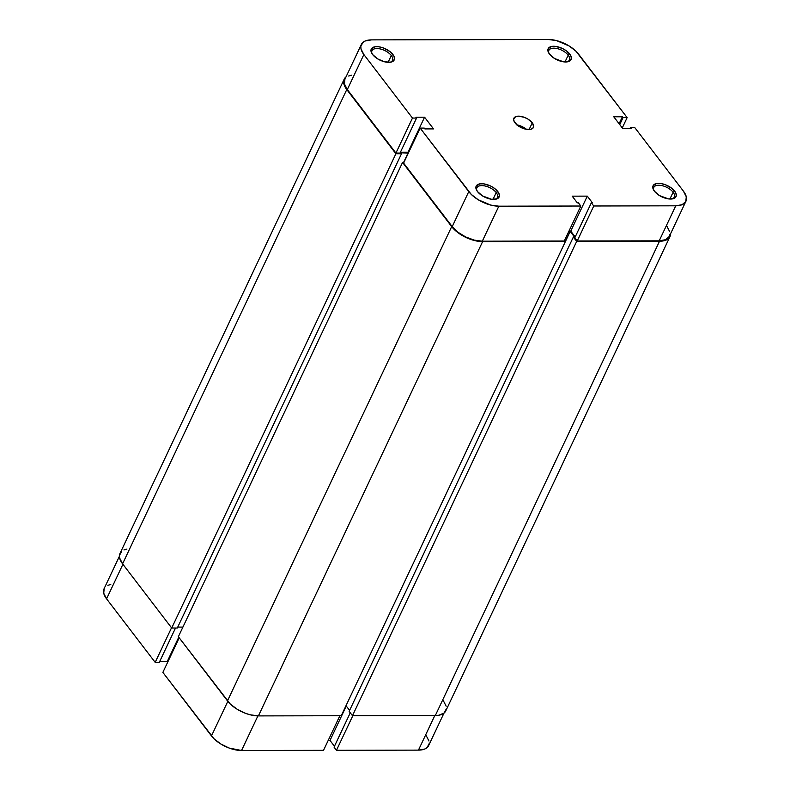 <?xml version="1.0" encoding="UTF-8"?>
<svg xmlns="http://www.w3.org/2000/svg" width="790" height="790" viewBox="0 0 790 790"><rect width="100%" height="100%" fill="white"/><g stroke="black" fill="none" stroke-linecap="round" stroke-linejoin="round"><path stroke-width="1.19" d="M389.934 62.291A11.346 5.619 25.3 0 0 391.297 55.537L392.877 54.48A12.699 6.281 -154.7 0 1 390.645 62.193A12.699 6.281 -154.7 0 1 372.603 54.52L377.65 58.885L384.414 61.768L390.615 62.203L393.371 61.018L394.516 58.845L393.854 56.011L389.806 51.468L383.377 47.953L378.825 46.788L374.865 46.798L371.32 48.96L371.073 51.508L372.603 54.52A12.699 6.281 -154.7 0 1 371.774 53.276A12.699 6.281 -154.7 0 1 377.551 46.669A12.699 6.281 -154.7 0 1 392.877 54.48L391.297 55.537A11.346 5.619 -154.7 0 1 392.502 60.405A11.346 5.619 -154.7 0 1 389.934 62.291M566.835 61.926A11.346 5.619 25.3 0 0 568.207 55.172L569.788 54.105A12.699 6.281 -154.7 0 1 567.546 61.818A12.699 6.281 -154.7 0 1 549.504 54.145L554.56 58.509L563.566 61.837L569.086 61.373L571.417 58.47L570.765 55.636L566.716 51.103L562.569 48.555L555.726 46.413L551.766 46.422L548.221 48.585L547.974 51.143L549.504 54.145A12.699 6.281 -154.7 0 1 548.685 52.9A12.699 6.281 -154.7 0 1 554.462 46.294A12.699 6.281 -154.7 0 1 569.788 54.105L568.207 55.172A11.346 5.619 -154.7 0 1 569.402 60.04A11.346 5.619 -154.7 0 1 566.835 61.926M494.836 199.366A11.346 5.619 25.3 0 0 496.209 192.602L497.789 191.545A12.699 6.281 -154.7 0 1 495.547 199.258A12.699 6.281 -154.7 0 1 477.506 191.585L482.562 195.95L491.568 199.278L497.088 198.813L499.418 195.91L498.767 193.076L494.718 188.543L490.57 185.996L483.727 183.853L479.777 183.863L476.222 186.025L475.975 188.583L477.506 191.585A12.699 6.281 -154.7 0 1 476.686 190.341A12.699 6.281 -154.7 0 1 482.463 183.734A12.699 6.281 -154.7 0 1 497.789 191.545L496.209 192.602A11.346 5.619 -154.7 0 1 497.404 197.47A11.346 5.619 -154.7 0 1 494.836 199.366M671.737 198.991A11.346 5.619 25.3 0 0 673.11 192.237L674.69 191.17A12.699 6.281 -154.7 0 1 672.458 198.883A12.699 6.281 -154.7 0 1 654.416 191.21L659.462 195.574L668.468 198.902L673.989 198.438L676.319 195.535L675.667 192.701L671.619 188.168L665.19 184.643L660.638 183.478L656.678 183.487L653.133 185.65L652.886 188.208L654.416 191.21A12.699 6.281 -154.7 0 1 653.587 189.965A12.699 6.281 -154.7 0 1 659.364 183.359A12.699 6.281 -154.7 0 1 674.69 191.17L673.11 192.237A11.346 5.619 -154.7 0 1 674.305 197.105A11.346 5.619 -154.7 0 1 671.737 198.991M492.99 199.406L496.209 192.602L492.99 199.406M669.9 199.031L673.11 192.237L669.9 199.031M564.988 61.966L568.207 55.172L564.988 61.966M388.088 62.341L391.297 55.537L388.088 62.341M532.272 122.825A10.803 5.352 -154.7 0 1 533.418 127.467A10.803 5.352 -154.7 0 1 525.172 129.056A10.803 5.352 -154.7 0 1 515.021 122.865A10.803 5.352 -154.7 0 1 513.875 118.224A10.803 5.352 -154.7 0 1 522.121 116.634A10.803 5.352 -154.7 0 1 532.272 122.825L529.112 129.52L532.272 122.825L527.977 119.112L524.185 117.276L518.526 116.16L515.613 116.673L513.628 119.142L514.181 121.561L517.628 125.422L525.074 129.027L530.347 129.402L532.697 128.395L533.665 126.548L532.272 122.825M685.918 201.292L669.367 236.309A23.641 11.702 25.3 0 1 659.196 240.832L675.746 205.815A23.641 11.702 -154.7 0 0 685.918 201.292A23.641 11.702 -154.7 0 0 683.429 191.15L634.814 127.634L630.716 127.644L630.321 128.484L630.716 127.644L631.358 128.474L622.727 128.494L613.771 116.792L622.402 116.782L623.043 117.611L627.142 117.601L622.273 127.901L627.142 117.601L623.043 117.611L622.402 116.782L613.771 116.792L622.727 128.494L631.358 128.474L630.716 127.644L634.814 127.634L683.429 191.15L686.273 196.75L685.819 201.509L682.116 204.689L675.746 205.815L593.764 205.993L577.213 240.999L659.196 240.832L675.746 205.815L593.764 205.993L591.335 202.813L592.411 202.813L587.296 196.127L572.197 196.157L577.312 202.842L578.389 202.842L580.818 206.022L498.846 206.19L490.768 205.094L478.167 199.722L471.314 194.458L420.152 128.089L403.601 163.105L452.216 226.621L468.766 191.605L420.152 128.089L424.25 128.079L424.892 128.918L433.522 128.898L424.566 117.197L415.935 117.216L416.577 118.046L412.479 118.056L363.864 54.54L361.02 48.941L360.823 46.403L362.946 42.364L365.178 41.001L371.547 39.875L548.448 39.5L556.525 40.596L569.126 45.968L575.979 51.232L627.142 117.601L578.527 54.085A23.641 11.702 -154.7 0 0 548.448 39.5L371.547 39.875A23.641 11.702 -154.7 0 0 361.376 44.398L344.825 79.415A23.641 11.702 25.3 0 0 347.314 89.556L395.928 153.072L400.026 153.062L416.577 118.046L415.935 117.216L424.566 117.197L408.015 152.213L408.469 152.806L408.015 152.213L400.421 152.223L408.015 152.213L424.566 117.197L433.522 128.898L424.892 128.918L424.25 128.079L420.152 128.089L403.601 163.105L452.216 226.621L457.943 232.211L465.666 236.951L474.217 240.111L482.295 241.207L564.267 241.029L580.818 206.022L498.846 206.19L482.295 241.207L564.267 241.029L580.818 206.022L578.389 202.842L577.312 202.842L572.197 196.157L587.296 196.127L570.745 231.144L575.199 236.961L570.745 231.144L568.948 231.144L570.745 231.144L587.296 196.127L592.411 202.813L591.335 202.813L574.784 237.83L577.213 240.999L659.196 240.832L665.565 239.706L669.268 236.516L669.92 234.294M516.295 124.771L522.121 126.597L526.318 129.303A10.803 5.352 25.3 0 0 516.956 124.879M669.723 231.766L666.879 226.167M351.53 75.178L348.627 76.018M344.924 79.198L344.47 83.957L347.314 89.556L395.928 153.072L412.479 118.056L363.864 54.54L347.314 89.556L363.864 54.54A23.641 11.702 -154.7 0 1 361.376 44.398M468.766 191.605L452.216 226.621A23.641 11.702 25.3 0 0 482.295 241.207L498.846 206.19A23.641 11.702 -154.7 0 1 468.766 191.605M400.026 153.062L395.928 153.072L412.479 118.056L416.577 118.046L400.026 153.062M622.402 116.782L619.103 123.754L622.402 116.782M623.043 117.611L619.735 124.593L623.043 117.611M577.213 240.999L574.784 237.83L591.335 202.813L593.764 205.993L577.213 240.999M372.149 53.898A11.346 5.619 -154.7 0 1 371.981 50.708A11.346 5.619 -154.7 0 1 380.642 49.039A11.346 5.619 -154.7 0 1 391.297 55.537A11.346 5.619 25.3 0 0 378.005 48.585A11.346 5.619 25.3 0 0 372.149 53.898M549.06 53.523A11.346 5.619 -154.7 0 1 548.892 50.343A11.346 5.619 -154.7 0 1 557.543 48.664A11.346 5.619 -154.7 0 1 568.207 55.172A11.346 5.619 25.3 0 0 554.906 48.22A11.346 5.619 25.3 0 0 549.06 53.523M653.962 190.588A11.346 5.619 -154.7 0 1 653.794 187.408A11.346 5.619 -154.7 0 1 662.445 185.729A11.346 5.619 -154.7 0 1 673.11 192.237A11.346 5.619 25.3 0 0 659.818 185.285A11.346 5.619 25.3 0 0 653.962 190.588M477.061 190.963A11.346 5.619 -154.7 0 1 476.893 187.773A11.346 5.619 -154.7 0 1 485.544 186.104A11.346 5.619 -154.7 0 1 496.209 192.602A11.346 5.619 25.3 0 0 482.907 185.65A11.346 5.619 25.3 0 0 477.061 190.963M344.213 79.128L120.021 553.405A24.312 12.038 25.3 0 0 122.578 563.833L171.707 628.02L177.316 628.011L401.508 153.734L400.807 152.806L408.351 153.062L403.591 162.434L408.144 152.796L400.807 152.806L401.508 153.734L177.316 628.011L171.707 628.02L395.899 153.744L401.508 153.734L395.899 153.744L171.707 628.02L122.578 563.833L346.771 89.556L395.899 153.744L346.771 89.556A24.312 12.038 -154.7 0 1 344.213 79.128A24.312 12.038 -154.7 0 1 346.02 76.867L344.322 78.901L343.65 81.192L343.848 83.799L346.771 89.556L122.578 563.833L119.655 558.076L119.458 555.469L121.64 551.311M177.75 627.092L182.915 627.082L177.75 627.092M669.979 236.595L445.787 710.872A24.312 12.038 25.3 0 1 435.32 715.533L659.512 241.246L576.67 241.424L352.478 715.701L435.32 715.533L352.478 715.701L576.67 241.424L573.343 237.079L349.15 711.356L352.478 715.701L349.15 711.356L573.343 237.079L574.537 237.079L570.183 231.391L568.83 231.391L570.183 231.391L565.442 241.424L482.611 241.622L258.419 715.908L482.611 241.622L565.452 241.444L341.26 715.73L258.419 715.908A24.312 12.038 25.3 0 1 227.49 700.898L451.683 226.621L457.568 232.379L465.507 237.247L474.306 240.496L482.611 241.622A24.312 12.038 -154.7 0 1 451.683 226.621L402.554 162.434L178.362 636.71L402.554 162.434L403.917 162.434L402.554 162.434L451.683 226.621L227.49 700.898L178.362 636.71L230.107 703.831L237.158 709.252L245.69 713.39L250.114 714.772L258.419 715.908L341.26 715.73L565.452 241.444L564.603 240.338L565.452 241.444L570.183 231.391L574.537 237.079L573.343 237.079L576.67 241.424L659.512 241.246L666.069 240.091L668.36 238.689L669.871 236.812L670.572 233.761A24.312 12.038 -154.7 0 1 669.979 236.595A24.312 12.038 -154.7 0 1 659.512 241.246L435.32 715.533L438.894 715.236L444.168 712.975L446.35 708.808M346.01 705.697L349.605 710.398L346.01 705.697M446.153 706.201L443.229 700.444M126.914 549.05L123.931 549.909M119.428 556.239L104.083 588.708A23.641 11.702 25.3 0 0 106.571 598.85L122.914 564.267L106.571 598.85L155.186 662.366L106.571 598.85L103.727 593.25L104.181 588.491M171.529 627.793L155.186 662.366L159.284 662.356L175.518 628.011L159.284 662.356L155.186 662.366L171.529 627.793M323.525 750.322L339.878 715.73L323.525 750.322L241.552 750.5L323.525 750.322M257.905 715.898L241.552 750.5L257.905 715.898M110.788 584.472L107.884 585.311M159.679 661.516L167.273 661.507L167.727 662.099L167.273 661.507L159.679 661.516M162.858 672.399L214.021 738.769L220.874 744.032L229.179 748.061L241.552 750.5A23.641 11.702 25.3 0 1 211.473 735.915L162.858 672.399L179.212 637.816L162.858 672.399M328.206 740.437L330.003 740.437L334.456 746.254L330.003 740.437L346.267 706.033L330.003 740.437L328.206 740.437M443.98 713.133L428.624 745.602A23.641 11.702 25.3 0 1 418.453 750.125L434.806 715.533L418.453 750.125L336.471 750.303L352.824 715.701L336.471 750.303L334.042 747.123L350.266 712.807L334.042 747.123L336.471 750.303L418.453 750.125L424.822 748.999L427.054 747.636L429.177 743.597M428.98 741.06L426.136 735.46M227.826 701.332L211.473 735.915L227.826 701.332M178.747 637.224L167.273 661.507L178.747 637.224"/></g></svg>
